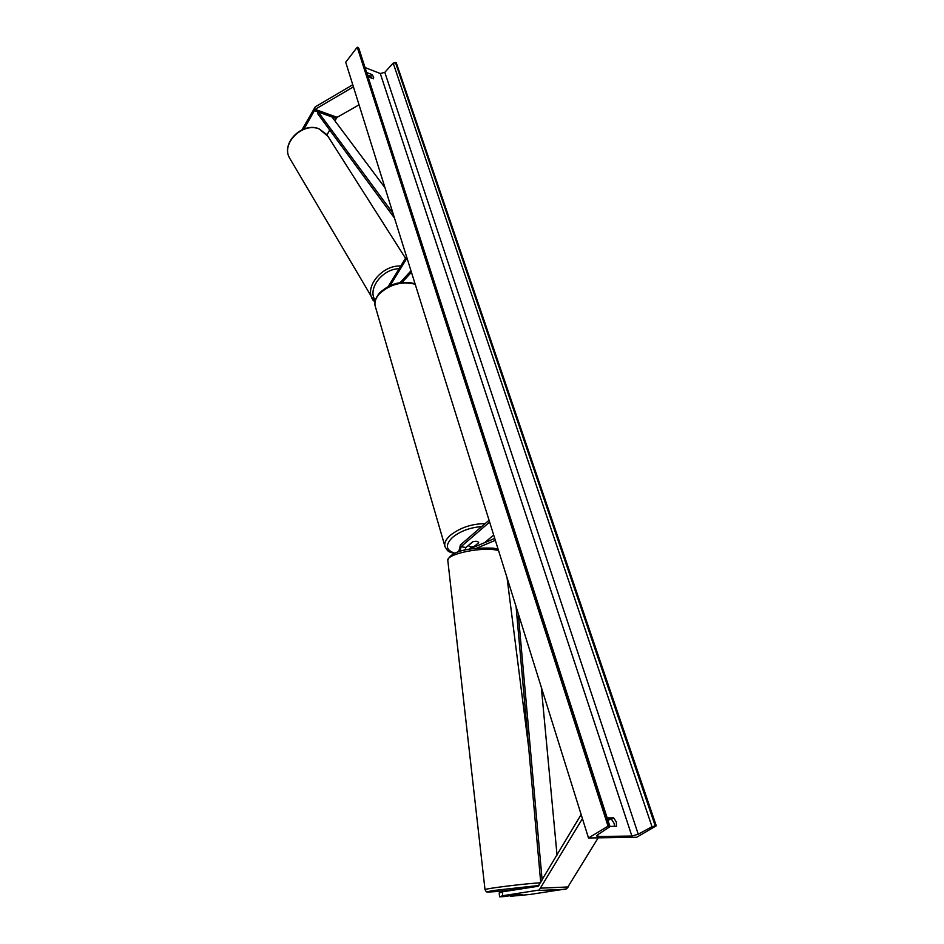 <?xml version="1.0" encoding="UTF-8"?>
<svg xmlns="http://www.w3.org/2000/svg" width="944" height="944" viewBox="0 0 944 944"><rect width="100%" height="100%" fill="white"/><g stroke="black" fill="none" stroke-linecap="round" stroke-linejoin="round"><path stroke-width="1.42" d="M301.997 129.8L315.237 106.896L352.761 84.736M304.051 128.962L315.119 109.374L353.422 86.848M334.849 120.749L337.138 117.316L359.05 104.843M327.025 134.85L329.692 130.036M499.565 896.8L502.704 895.726L502.326 891.832L499.187 892.941L499.565 896.8L504.096 896.588L515.743 894.865L522.244 894.57L510.574 896.281L530.08 894.452L566.73 888.811L598.189 837.835M502.704 895.726L539.213 890.039L582.436 818.625M502.326 891.832L538.127 886.274L581.15 814.507M510.515 895.644L510.574 896.281M608.231 821.197L609.423 819.227M471.304 546.824L470.088 548.759M497.063 548.794L497.889 548.464M489.051 520.25L460.436 544.936L458.701 551.827M489.629 522.079L460.979 546.753L460.188 551.367M476.283 548.311L495.34 540.334M468.543 549.42L494.739 538.41M464.837 550.163L465.982 547.496L472.59 541.832C475.941 540.912 477.971 541.172 478.679 542.611L473.192 547.461M493.677 535L484.697 542.635M478.702 542.753L474.289 546.364C471.091 547.166 469.168 546.883 468.495 545.502L468.46 545.372M410.994 270.798L400.185 282.598M411.442 272.25L402.191 282.339M388.314 286.433L406.534 256.567M390.214 285.525L407.006 258.054M468.495 545.502L472.897 541.738C476.106 540.936 478.042 541.231 478.679 542.611L478.679 542.611M614.509 826.319L614.131 823.416L611.464 819.227L607.594 819.239M608.054 826.165L609.918 826.437L609.387 827.062L597.646 834.756L596.62 835.971L598.154 836.502L631.89 836.042L638.25 834.236L652.021 826.708L656.269 825.799L636.693 837.269L588.49 837.977L608.054 826.165L357.233 47.2L358.838 48.321L609.907 826.378L616.444 826.295L616.373 822.071L613.694 817.87L607.157 817.882M366.638 72.487L371.96 74.564L373.718 77.101L373.34 78.812L368.018 76.747M367.464 75.048L370.614 76.275L372.196 78.364M588.49 837.977L345.716 62.233L357.233 47.2M365.045 67.543L380.279 73.514L384.798 72.346L393.176 63.106L396.303 62.87L656.269 825.799M371.96 74.564L370.614 76.275M613.694 817.87L611.464 819.227M521.56 888.918L521.454 888.056L519.578 888.103L510.008 889.342M515.837 894.865L520.982 894.487M385.022 187.821L332.028 116.985L318.27 112.029L392.999 213.309M318.27 112.029L317.514 113.469L394.486 218.076M542.139 880.103L518.221 613.423M557.031 855.063L541.313 687.208M540.723 882.487L516.073 606.567M336.123 118.448L314.104 110.531M337.138 117.316L315.119 109.374M565.421 889.283L537.903 890.511M568.559 886.947L541.03 888.139M465.982 547.496L460.979 546.753M415.195 284.238C401.908 281.029 389.955 284.25 379.358 293.879C375.759 297.95 374.355 301.927 375.134 305.832L375.464 306.965M481.676 526.61C470.159 527.46 460.436 531.059 452.506 537.396C444.943 544.995 445.745 550.269 454.937 553.219M445.131 546.989L444.836 545.998C444.258 542.682 446.087 539.13 450.323 535.319C460.141 527.649 471.74 523.755 485.11 523.649M405.519 258.231L327.934 136.302L319.155 128.95C302.694 121.977 280.934 143.37 289.501 157.896L290.445 159.512M373.187 300.452L372.207 298.764C364.75 285.926 383.016 264.757 400.752 266.055M399.123 268.71C382.237 268.851 366.992 289.312 375.275 300.322M598.154 836.502L597.611 834.779M631.89 836.042L380.279 73.514M609.151 826.153L358.118 47.554M655.219 825.799L395.453 62.528M652.021 826.708L393.176 63.106M638.25 834.236L384.798 72.346M540.546 882.793L536.133 883.1C518.362 884.41 484.425 888.776 485.015 889.637L486.16 891.525C488.921 891.608 481.11 892.505 497.087 891.525L510.126 890.298L497.134 891.514C485.594 892.363 484.72 891.986 494.538 890.381L538.93 885.496M447.845 560.76L485.015 889.72M493.228 548.157C477.723 547.591 451.787 548.735 447.786 560.288C446.701 554.506 477.617 547.414 494.455 549.727L498.503 550.423M454.229 553.538C450.017 551.567 448.188 553.361 444.836 545.998L375.134 305.832C373.918 302.635 375.37 298.363 379.464 293.006C390.049 283.377 401.908 280.285 415.041 283.731M318.954 128.762L326.872 134.638M318.895 128.75C302.375 121.835 280.864 142.922 289.501 157.896L374.898 302.528M510.161 890.64L510.008 889.319M528.664 747.565L507.046 577.728M493.334 548.169L498.066 549.054"/></g></svg>
